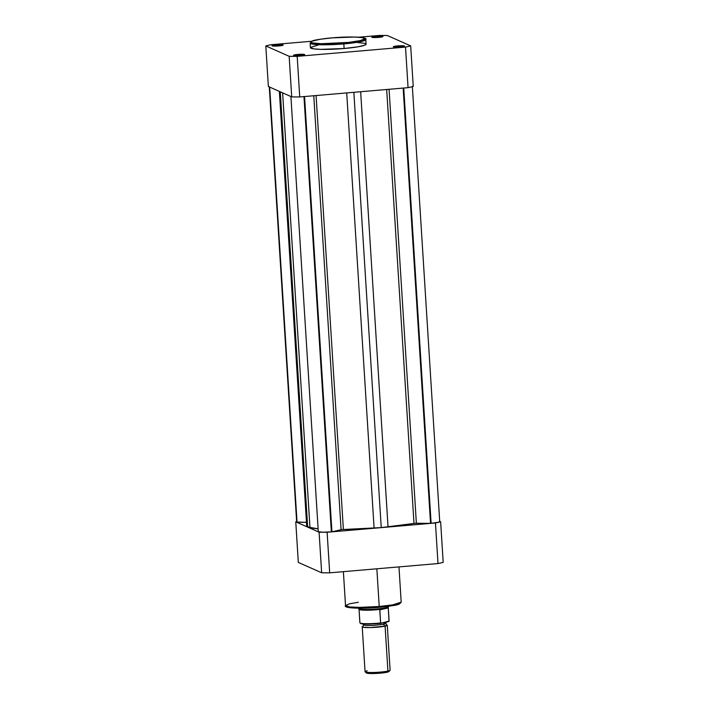 <?xml version="1.0" encoding="UTF-8"?>
<svg xmlns="http://www.w3.org/2000/svg" width="709" height="709" viewBox="0 0 709 709"><rect width="100%" height="100%" fill="white"/><g stroke="black" fill="none" stroke-linecap="round" stroke-linejoin="round"><path stroke-width="1.06" d="M301.972 55.302A4.644 0.505 -3.6 0 0 298.197 55.444L297.948 54.433A5.575 0.603 176.4 0 1 304.657 54.673A5.575 0.603 176.4 0 1 300.288 55.479L304.595 54.726L302.14 54.256L293.553 55.311L300.288 55.479A5.575 0.603 176.4 0 1 293.588 55.373A5.575 0.603 176.4 0 1 297.948 54.433L298.197 55.444A4.644 0.505 176.4 0 1 301.972 55.302M280.472 45.748A4.644 0.505 -3.6 0 0 276.705 45.899L276.448 44.889A5.575 0.603 176.4 0 1 283.157 45.128A5.575 0.603 176.4 0 1 278.797 45.925L283.095 45.172L281.491 44.729L272.052 45.766L278.797 45.925A5.575 0.603 176.4 0 1 272.088 45.819A5.575 0.603 176.4 0 1 276.448 44.889L276.705 45.899A4.644 0.505 176.4 0 1 280.472 45.748M380.237 37.205A4.644 0.505 -3.6 0 0 376.47 37.347L376.213 36.336A5.575 0.603 176.4 0 1 382.922 36.576A5.575 0.603 176.4 0 1 378.562 37.382L382.86 36.629L380.405 36.159L371.826 37.214L378.562 37.382A5.575 0.603 176.4 0 1 371.862 37.276A5.575 0.603 176.4 0 1 376.213 36.336L376.47 37.347A4.644 0.505 176.4 0 1 380.237 37.205M401.737 46.759A4.644 0.505 -3.6 0 0 397.971 46.9L397.714 45.89A5.575 0.603 176.4 0 1 404.422 46.129A5.575 0.603 176.4 0 1 400.062 46.927L404.36 46.182L402.756 45.73L393.318 46.767L400.062 46.927A5.575 0.603 176.4 0 1 393.353 46.821A5.575 0.603 176.4 0 1 397.714 45.89L397.971 46.9A4.644 0.505 176.4 0 1 401.737 46.759M343.573 42.895C336.11 43.657 316.152 44.463 311.606 42.629C307.768 40.732 324.314 38.419 332.237 37.861L354.642 37.036L362.6 37.674L364.807 38.658L360.509 40.564L348.598 42.407L321.168 43.719L312.288 42.868L311.003 42.097L312.04 41.175L320.503 39.217L332.237 37.861C339.7 37.098 359.658 36.292 364.204 38.118C368.042 40.014 351.496 42.336 343.573 42.895L343.83 43.905L343.573 42.895M310.427 47.689L313.919 48.894L320.938 49.364L344.113 48.513A27.89 3.031 -3.6 0 0 366.083 44.162L365.8 39.544A27.89 3.031 176.4 0 1 343.83 43.905L357.442 42.256L365.8 39.544C368.352 37.125 351.363 36.15 332.22 37.852C320.273 39.092 313.644 40.147 312.323 41.007L310.125 43.045L314.3 44.366L324.243 44.791L343.83 43.905A27.89 3.031 176.4 0 1 310.125 43.045L310.418 47.663A27.89 3.031 -3.6 0 0 344.113 48.513L343.83 43.905L344.113 48.513L358.249 46.776L365.011 45.084L366.083 44.126L364.754 43.329L357.62 42.522M268.365 86.507L291.709 96.885A83.432 9.066 -3.6 0 0 299.739 96.947L408.065 87.668A83.432 9.066 -3.6 0 0 413.241 86.471L410.688 45.89A83.432 9.066 176.4 0 1 405.513 47.086L297.186 56.365A83.432 9.066 176.4 0 1 289.157 56.303L265.813 45.934A83.432 9.066 176.4 0 1 270.998 44.729L311.73 41.237L270.998 44.729A83.432 9.066 176.4 0 0 265.813 45.934L289.157 56.303L291.709 96.885L268.365 86.507L265.813 45.934L268.365 86.507M358.772 37.214L379.324 35.45A83.432 9.066 176.4 0 1 387.353 35.512L410.688 45.89L413.241 86.471A83.432 9.066 -3.6 0 1 408.065 87.668L405.513 47.086L297.186 56.365L299.739 96.947L408.065 87.668L405.513 47.086A83.432 9.066 176.4 0 0 410.688 45.89L387.353 35.512A83.432 9.066 176.4 0 0 379.324 35.45L358.772 37.214M318.261 45.039L310.515 47.388M274.835 46.103A4.644 0.505 176.4 0 1 276.705 45.899A4.644 0.505 -3.6 0 0 274.835 46.103M374.6 37.559A4.644 0.505 176.4 0 1 376.47 37.347A4.644 0.505 -3.6 0 0 374.6 37.559M396.101 47.113A4.644 0.505 176.4 0 1 397.971 46.9A4.644 0.505 -3.6 0 0 396.101 47.113M296.335 55.656A4.644 0.505 176.4 0 1 298.197 55.444A4.644 0.505 -3.6 0 0 296.335 55.656M299.739 96.947L297.186 56.365A83.432 9.066 176.4 0 1 289.157 56.303L291.709 96.885A83.432 9.066 -3.6 0 0 299.739 96.947M346.533 606.363L350.069 607.719L359.693 608.189L379.102 607.329L379.218 606.487L359.64 607.383L349.688 606.957L345.522 605.637L349.581 603.784L358.355 602.26M379.218 606.487L376.851 568.795L379.218 606.487A27.89 3.031 -3.6 0 0 401.188 602.136L392.83 604.848L379.218 606.487L379.085 607.329C359.959 609.031 342.961 608.056 345.522 605.637A27.89 3.031 -3.6 0 0 379.218 606.487M319.094 532.193L295.759 521.824A83.432 9.066 176.4 0 1 296.637 521.602A83.432 9.066 176.4 0 0 295.759 521.824L319.094 532.193L321.647 572.775A83.432 9.066 -3.6 0 0 329.676 572.837L438.002 563.558A83.432 9.066 -3.6 0 0 443.187 562.361L440.635 521.78A83.432 9.066 176.4 0 1 435.45 522.976L327.124 532.264A83.432 9.066 176.4 0 1 319.094 532.193L321.647 572.775L298.312 562.405L321.647 572.775A83.432 9.066 -3.6 0 0 329.676 572.837L327.124 532.264L435.45 522.976L438.002 563.558L329.676 572.837L327.124 532.264A83.432 9.066 176.4 0 1 319.094 532.193M439.713 521.372L440.635 521.78L443.187 562.361A83.432 9.066 -3.6 0 1 438.002 563.558L435.45 522.976A83.432 9.066 176.4 0 0 440.635 521.78L439.713 521.372M298.312 562.405L295.759 521.824L298.312 562.405M346.515 606.523L348.722 607.507M349.892 607.693L366.012 608.092M368.583 607.994L376.479 607.533M381.637 607.09L396.021 604.99M397.341 604.662L399.885 603.687M379.129 607.321L392.609 605.672L400.284 602.978M439.341 521.337L439.624 521.797L438.144 522.338L431.125 523.322L403.74 88.04L431.125 523.322A10.919 1.188 -3.6 0 1 430.54 523.375L403.155 88.084L430.54 523.375L416.369 523.251L389.064 89.29L416.369 523.251L413.985 523.437A61.63 6.7 -3.6 0 1 388.036 526.92L360.651 91.727L388.036 526.92L381.238 527.602L353.853 92.312L381.238 527.602L374.095 528.116A61.63 6.7 -3.6 0 1 343.386 529.49L316.081 95.547L343.386 529.49L341.082 529.703L313.777 95.742L341.082 529.703L331.936 531.821A10.919 1.188 -3.6 0 1 331.351 531.874A10.919 1.188 -3.6 0 1 318.297 531.706L290.912 96.53L318.297 531.706L322.896 532.22L331.351 531.874L303.966 96.584L331.351 531.874A10.919 1.188 -3.6 0 0 331.936 531.821L304.551 96.539L331.936 531.821L342.101 529.561L381.238 527.602L415.119 523.304L430.54 523.375A10.919 1.188 -3.6 0 0 431.125 523.322A10.919 1.188 -3.6 0 0 439.731 521.62L412.337 86.303M296.681 522.046L306.474 522.347L297.044 522.267L269.668 87.083L297.044 522.267A10.919 1.188 -3.6 0 1 296.663 521.984L269.269 86.675M306.713 525.413L307.653 526.991L318.111 528.817A61.63 6.7 -3.6 0 1 309.966 527.585L306.962 526.255L279.612 91.505L306.962 526.255A61.63 6.7 -3.6 0 1 306.687 525.67L279.364 91.39M413.985 523.437L386.68 89.494L413.985 523.437M280.277 91.798L307.653 526.991L280.277 91.798M282.616 92.844L309.966 527.585L282.616 92.844M374.095 528.116L346.71 92.923L374.095 528.116M386.449 621.997L385.767 623.477L386.635 624.851L385.093 626.144A1.941 1.586 77.5 0 1 383.835 624.283L385.767 623.477L383.835 624.283A1.941 1.586 -102.5 0 0 385.093 626.144L370.444 627.571L363.043 627.235L362.848 626.331A12.549 1.365 176.4 0 0 362.228 626.809A12.549 1.365 176.4 0 0 371.099 627.554A12.549 1.365 176.4 0 0 385.093 626.144L387.92 671.06A12.549 1.365 -3.6 0 0 390.101 670.147L387.274 625.232A12.549 1.365 176.4 0 1 385.093 626.144L387.92 671.06L386.999 672.247A11.344 1.232 -3.6 0 0 388.913 671.556L390.039 670.297A12.549 1.365 176.4 0 1 387.92 671.06A12.549 1.365 176.4 0 1 374.582 672.451A12.549 1.365 176.4 0 1 365.135 671.866A12.549 1.365 176.4 0 1 367.227 670.811M365.348 624.08L363.504 624.877L366.03 625.48L373.173 625.471L383.835 624.283L373.173 625.471L366.03 625.48L363.504 624.877L363.105 626.242M381.38 623.051L384.863 622.458A1.941 1.586 -102.5 0 0 383.835 624.283A1.941 1.586 77.5 0 1 384.863 622.458L383.285 622.759M380.866 623.273L389.081 621.057A14.641 1.595 -3.6 0 0 389.099 620.951L388.257 607.462A14.641 1.595 176.4 0 1 388.178 607.64A14.641 1.595 -3.6 0 0 388.248 607.507L388.435 606.691A14.871 1.613 176.4 0 1 385.856 607.728L379.838 609.554L388.231 607.693L385.856 607.728L385.785 606.656L385.856 607.728A14.871 1.613 -3.6 0 0 388.435 606.638M360.376 623.238L363.699 624M365.038 624.062L368.201 624.106M369.974 624.071L379.404 623.477M386.042 622.148L388.887 621.483M359.073 609.589L359.897 622.688M358.745 608.508A14.871 1.613 -3.6 0 0 369.265 609.394A14.871 1.613 -3.6 0 0 385.856 607.728A14.871 1.613 176.4 0 1 369.486 609.385A14.871 1.613 176.4 0 1 358.754 608.561L359.038 609.35A14.641 1.595 -3.6 0 0 380.361 609.377A14.641 1.595 176.4 0 1 359.029 609.297L359.88 622.786A14.641 1.595 -3.6 0 0 380.591 622.936L379.838 609.554L388.231 607.693L379.838 609.554L385.856 607.728L388.257 607.959L379.767 609.846L380.609 623.016M389.081 621.057L388.257 607.959L389.019 621.314M381.158 623.282L386.166 622.112M366.571 672.566L366.526 673.054L368.184 673.399L377.543 673.373L386.999 672.247L388.736 671.698L388.151 671.015M365.135 671.866L366.411 672.974A11.344 1.232 -3.6 0 0 374.946 673.497A11.344 1.232 -3.6 0 0 386.999 672.247L387.92 671.06A12.549 1.365 -3.6 0 1 373.927 672.469A12.549 1.365 -3.6 0 1 365.055 671.724L362.228 626.809M359.88 622.786L361.333 623.734C365.879 624.345 372.464 624.195 381.087 623.291L380.591 622.936A14.641 1.595 176.4 0 1 359.88 622.803M360.376 623.158A14.18 1.542 -3.6 0 0 376.922 623.698M345.522 605.637L343.386 571.667M379.102 607.329C391.049 606.089 397.678 605.034 398.999 604.174L401.188 602.136L398.972 566.908M362.636 623.495L363.504 624.877"/></g></svg>
